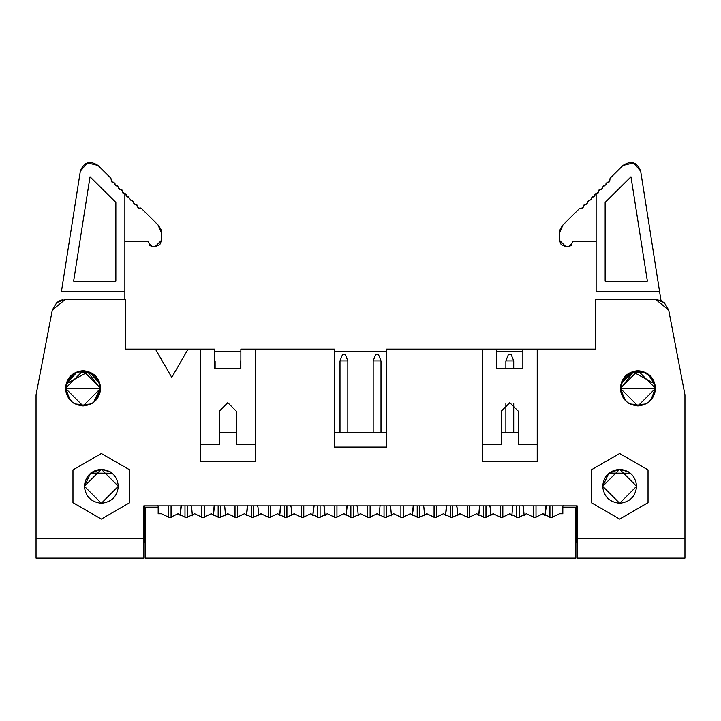 <?xml version="1.0" encoding="UTF-8"?>
<svg xmlns="http://www.w3.org/2000/svg" width="721" height="721" viewBox="0 0 721 721"><rect width="100%" height="100%" fill="white"/><g stroke="black" fill="none" stroke-linecap="round" stroke-linejoin="round"><path stroke-width="1.08" d="M620.294 388.322L637.932 370.693L655.56 388.322L637.932 370.693L620.294 388.322L637.932 405.959L655.56 388.322L637.932 405.959L620.294 388.322C621.421 377.687 627.297 371.811 637.932 370.693C648.567 371.811 654.443 377.687 655.56 388.322C654.443 398.956 648.567 404.832 637.932 405.959C627.297 404.832 621.421 398.956 620.294 388.322M595.609 299.503L655.867 299.503L664.194 302.496L668.7 310.102L684.95 394.856L684.95 538.533L577.188 538.533L577.188 505.881L143.812 505.881L577.188 505.881L577.188 558.126L577.188 538.533L684.95 538.533L684.95 558.126L577.188 558.126L684.95 558.126L684.95 394.856L668.7 310.102L655.867 299.503L595.609 299.503L595.609 349.135L595.609 299.503M662.842 301.522L660.986 300.549L662.842 301.522M658.021 299.684L655.867 299.503M522.851 349.135L595.609 349.135L522.851 349.135L522.851 368.728L496.733 368.728L496.733 349.135L482.367 349.135L482.367 461.467L537.226 461.467L537.226 349.135L537.226 461.467L482.367 461.467L482.367 349.135L496.733 349.135L496.733 368.728L522.851 368.728L522.851 349.135L496.733 349.135L522.851 349.135M602.666 486.287L619.645 503.267L636.625 486.287C635.543 496.526 629.884 502.186 619.645 503.267C609.398 502.186 603.738 496.526 602.666 486.287C603.738 476.04 609.398 470.38 619.645 469.308C629.884 470.38 635.543 476.04 636.625 486.287L619.645 469.308L602.666 486.287L608.839 473.183M608.794 473.219L619.645 469.308L628.658 471.894M619.645 519.066L648.035 502.672L648.035 469.894L619.645 453.5L591.247 469.894L591.247 502.672L619.645 519.066L591.247 502.672L591.247 469.894L619.645 453.5L648.035 469.894L648.035 502.672L619.645 519.066M518.282 432.735L501.302 432.735L518.282 432.735M482.367 444.487L501.302 444.487L501.302 411.177L509.792 402.688L518.282 411.177L518.282 444.487L537.226 444.487L518.282 444.487L518.282 411.177L509.792 402.688L501.302 411.177L501.302 444.487L482.367 444.487M214.732 349.135L188.091 349.135L200.366 349.135L200.366 461.467L200.366 349.135L214.732 349.135L214.732 368.728L214.732 349.135M334.373 349.135L255.225 349.135L255.225 461.467L200.366 461.467L255.225 461.467L255.225 349.135L334.373 349.135L334.373 447.101L334.373 349.135M214.732 351.749L240.859 351.749L214.732 351.749M334.373 351.749L386.627 351.749L334.373 351.749M496.733 351.749L522.851 351.749L496.733 351.749M219.301 432.735L236.281 432.735L219.301 432.735M334.373 432.735L386.627 432.735L334.373 432.735M386.627 349.135L482.367 349.135L386.627 349.135L386.627 447.101L334.373 447.101L386.627 447.101L386.627 349.135M509.792 402.688L501.302 411.177M155.43 349.135L125.391 349.135L125.391 299.503L65.133 299.503L52.3 310.102L36.05 394.856L36.05 538.533L143.812 538.533L143.812 505.881L143.812 538.533L36.05 538.533L36.05 394.856L52.3 310.102L56.806 302.496L65.133 299.503L125.391 299.503L125.391 349.135L188.091 349.135L171.76 377.416L155.43 349.135L171.76 377.416L188.091 349.135L155.43 349.135M72.965 502.672L72.965 469.894L101.355 453.5L129.753 469.894L129.753 502.672L101.355 519.066L72.965 502.672L101.355 519.066L129.753 502.672L129.753 469.894L101.355 453.5L72.965 469.894L72.965 502.672M100.706 388.322C99.579 398.956 93.703 404.832 83.068 405.959C72.433 404.832 66.557 398.956 65.44 388.322C66.557 377.687 72.433 371.811 83.068 370.693C93.703 371.811 99.579 377.687 100.706 388.322L83.068 405.959L65.44 388.322L83.068 405.959L100.706 388.322L83.068 370.693L65.44 388.322L83.068 370.693L100.706 388.322M240.859 349.135L255.225 349.135L240.859 349.135L240.859 368.728L214.732 368.728L240.859 368.728L240.859 349.135M62.889 299.702L60.961 300.188M60.113 300.504L56.806 302.496M36.05 558.126L36.05 538.533L36.05 558.126L143.812 558.126L36.05 558.126M143.812 538.533L143.812 558.126L143.812 538.533M227.791 402.688L219.301 411.177L227.791 402.688L236.281 411.177L236.281 444.487L255.225 444.487L236.281 444.487L236.281 411.177L227.791 402.688L219.301 411.177L219.301 444.487L219.301 411.177M200.366 444.487L219.301 444.487L200.366 444.487M118.334 486.287C117.262 496.526 111.602 502.186 101.355 503.267C91.116 502.186 85.457 496.526 84.375 486.287C85.457 476.04 91.116 470.38 101.355 469.308C111.602 470.38 117.262 476.04 118.334 486.287L101.355 469.308L84.375 486.287L101.355 503.267L118.334 486.287M84.375 486.287L90.558 473.183M90.513 473.219L101.355 469.308L110.376 471.894M576.539 505.881L576.539 542.453L575.89 542.453L576.539 542.453L576.539 505.881M575.89 507.178L575.89 558.126L145.11 558.126L575.89 558.126L575.89 507.178L562.822 507.178L575.89 507.178M144.461 542.453L145.11 542.453L144.461 542.453L144.461 505.881L144.461 542.453M562.822 507.178L562.822 513.712L559.559 513.712L551.268 517.651L542.967 513.712L534.676 517.651L526.384 513.712L518.093 517.651L509.792 513.712L501.501 517.651L493.209 513.712L484.909 517.651L476.617 513.712L468.326 517.651L460.025 513.712L451.734 517.651L443.442 513.712L435.151 517.651L426.85 513.712L418.559 517.651L410.267 513.712L401.967 517.651L393.675 513.712L385.384 517.651L377.092 513.712L368.791 517.651L360.5 513.712L352.209 517.651L343.908 513.712L335.616 517.651L327.325 513.712L319.033 517.651L310.733 513.712L302.441 517.651L294.15 513.712L285.849 517.651L277.558 513.712L269.266 517.651L260.975 513.712L252.674 517.651L244.383 513.712L236.091 517.651L227.791 513.712L219.499 517.651L211.208 513.712L202.907 517.651L194.616 513.712L186.324 517.651L178.033 513.712L169.732 517.651L161.441 513.712L158.178 513.712L158.178 507.178L145.11 507.178L145.11 558.126L145.11 507.178L158.178 507.178L158.178 513.712L161.441 513.712L169.732 517.651L178.033 513.712L186.324 517.651L194.616 513.712L202.907 517.651L211.208 513.712L219.499 517.651L227.791 513.712L236.091 517.651L244.383 513.712L252.674 517.651L260.975 513.712L269.266 517.651L277.558 513.712L285.849 517.651L294.15 513.712L302.441 517.651L310.733 513.712L319.033 517.651L327.325 513.712L335.616 517.651L343.908 513.712L352.209 517.651L360.5 513.712L368.791 517.651L377.092 513.712L385.384 517.651L393.675 513.712L401.967 517.651L410.267 513.712L418.559 517.651L426.85 513.712L435.151 517.651L443.442 513.712L451.734 517.651L460.025 513.712L468.326 517.651L476.617 513.712L484.909 517.651L493.209 513.712L501.501 517.651L509.792 513.712L518.093 517.651L526.384 513.712L534.676 517.651L542.967 513.712L551.268 517.651L559.559 513.712L562.822 513.712L562.822 507.178M317.7 505.881L317.7 517.561L317.7 505.881L317.7 517.561L319.033 517.651L320.097 517.597L320.097 505.881M334.553 505.881L334.553 517.597L334.553 505.881L334.553 517.597L335.616 517.651L336.95 517.561L336.95 505.881M350.875 505.881L350.875 517.561L350.875 505.881L350.875 517.561L352.209 517.651L353.272 517.597L353.272 505.881M367.728 505.881L367.728 517.597L367.728 505.881L367.728 517.597L368.791 517.651L370.125 517.561L370.125 505.881M384.05 505.881L384.05 517.561L384.05 505.881L384.05 517.561L385.384 517.651L386.447 517.597L386.447 505.881M400.903 505.881L400.903 517.597L400.903 505.881L400.903 517.597L401.967 517.651L403.3 517.561L403.3 505.881M418.559 517.651L419.622 517.597L419.622 505.881M434.078 505.881L434.078 517.597L434.078 505.881L434.078 517.597L435.151 517.651L436.475 517.561L436.475 505.881M450.4 505.881L450.4 517.561L450.4 505.881L450.4 517.561L451.734 517.651L452.797 517.597L452.797 505.881M467.262 505.881L467.262 517.597L467.262 505.881L467.262 517.597L468.326 517.651L469.65 517.561L469.65 505.881M483.584 505.881L483.584 517.561L483.584 505.881L483.584 517.561L484.909 517.651L485.981 517.597L485.981 505.881M500.437 505.881L500.437 517.597L500.437 505.881L500.437 517.597L501.501 517.651L502.834 517.561L502.834 505.881M516.759 505.881L516.759 517.561L516.759 505.881L516.759 517.561L518.093 517.651L519.156 517.597L519.156 505.881M533.612 505.881L533.612 517.597L533.612 505.881L533.612 517.597L534.676 517.651L536.009 517.561L536.009 505.881M168.669 505.881L168.669 517.597L168.669 505.881L168.669 517.597L169.732 517.651L171.066 517.561L171.066 505.881M184.991 505.881L184.991 517.561L184.991 505.881L184.991 517.561L186.324 517.651L187.388 517.597L187.388 505.881M201.844 505.881L201.844 517.597L201.844 505.881L201.844 517.597L202.907 517.651L204.241 517.561L204.241 505.881M218.166 505.881L218.166 517.561L218.166 505.881L218.166 517.561L219.499 517.651L220.563 517.597L220.563 505.881M235.019 505.881L235.019 517.597L235.019 505.881L235.019 517.597L236.091 517.651L237.416 517.561L237.416 505.881M251.35 505.881L251.35 517.561L251.35 505.881L251.35 517.561L252.674 517.651L253.738 517.597L253.738 505.881M268.203 505.881L268.203 517.597L268.203 505.881L268.203 517.597L269.266 517.651L270.6 517.561L270.6 505.881M285.849 517.651L286.922 517.597L286.922 505.881M301.378 505.881L301.378 517.597L301.378 505.881L301.378 517.597L302.441 517.651L303.775 517.561L303.775 505.881M630.487 473.219L608.939 473.102M112.206 473.219L90.657 473.102M637.932 405.301L642.988 404.526M633.624 404.751L632.587 404.436M660.986 300.549L659.589 291.663L660.986 300.549M596.132 291.663L596.132 193.264L596.132 291.663L659.589 291.663L596.132 291.663M620.952 388.322L633.182 372.018L654.226 383.572L654.902 388.583L620.952 388.583L654.911 388.322C653.83 378.083 648.17 372.424 637.932 371.342C627.685 372.424 622.025 378.083 620.952 388.322L633.191 372.018M621.862 382.824L621.862 381.058L621.862 382.824L631.019 372.811L644.592 372.703L643.294 371.522L644.592 372.703L635.039 371.585L633.182 372.018L621.853 382.851M124.868 299.503L124.868 291.663L124.868 299.503M61.411 291.663L80.328 171.183L61.411 291.663L124.868 291.663L61.411 291.663M100.048 388.322L66.089 388.322L66.774 383.572L87.818 372.018L100.048 388.322C98.975 378.083 93.315 372.424 83.068 371.342C72.83 372.424 67.17 378.083 66.089 388.322L100.048 388.322M83.068 405.301L88.133 404.526M640.672 171.183L659.589 291.663L640.672 171.183L633.606 162.874L622.989 165.388L610.119 178.159L609.335 181.854L607.334 182.233L606.019 183.531L606.019 184.612L602.314 187.208L602.305 188.289L600.999 189.587L598.989 189.965L598.214 192.895L596.132 193.273L597.285 193.273L599.908 189.587L600.999 189.587L602.305 188.289L602.305 187.208L606.019 184.612L606.019 183.531L607.334 182.224L608.416 182.233L609.723 180.935L610.119 178.159L622.989 165.388C631.245 160.125 637.139 162.054 640.672 171.183C637.139 162.054 631.245 160.125 622.989 165.388M654.902 388.583L620.952 388.583C626.612 409.546 632.272 402.129 637.932 405.301C643.592 402.129 649.242 409.546 654.902 388.583L654.911 388.322M373.172 432.735L373.172 360.897L373.172 432.735M381.003 360.897L381.003 432.735L381.003 360.897L373.172 360.897L375.785 354.362L373.172 360.897L381.003 360.897L378.399 354.362L381.003 360.897M347.828 360.897L347.828 432.735L347.828 360.897L339.997 360.897L339.997 432.735L339.997 360.897L347.828 360.897L345.215 354.362L347.828 360.897M215.128 360.897L215.128 368.728L215.128 360.897M111.268 179.087L111.277 180.935L112.584 182.233L113.666 182.224L114.981 183.531L114.981 184.612L116.297 185.91L117.379 185.91L120.001 189.587L121.092 189.587L123.715 193.273L124.868 193.264L124.868 291.663L124.868 193.264L122.786 192.895L122.011 189.965L120.001 189.587L118.695 188.289L118.695 187.208L114.981 184.612L114.981 183.531L113.666 182.224L111.665 181.854L110.881 178.159L98.011 165.388L87.394 162.874L80.328 171.183C83.861 162.054 89.755 160.125 98.011 165.388L110.881 178.159M549.934 517.561L549.934 505.881M552.331 505.881L552.331 517.597M561.965 513.712L562.569 506.926L563.344 505.529L562.569 506.926L561.965 513.712M546.392 505.367L545.049 515.659L545.833 506.665M523.374 506.926L524.158 515.767L523.374 506.926L522.599 505.529L523.185 506.241M446.858 505.367L445.515 515.659L446.299 506.665M423.84 506.926L424.624 515.767L423.84 506.926L423.065 505.529L423.651 506.241M380.508 505.367L379.994 506.394M357.49 506.926L358.274 515.767L357.49 506.926L356.715 505.529L357.301 506.241M347.333 505.367L345.99 515.659L346.774 506.665M324.315 506.926L325.099 515.767L324.315 506.926L323.54 505.529L324.126 506.241M314.158 505.367L312.806 515.659L313.599 506.665M291.131 506.926L291.924 515.767L291.131 506.926L290.356 505.529L290.951 506.241M280.983 505.367L279.631 515.659L280.424 506.665M257.956 506.926L258.749 515.767L257.956 506.926L257.181 505.529L257.767 506.241M240.463 360.897L240.463 368.728L240.463 360.897M247.808 505.367L246.456 515.659L247.24 506.665M224.781 506.926L224.006 505.529L224.781 506.926L225.565 515.767L224.781 506.926L224.006 505.529M214.624 505.367L213.281 515.659L214.065 506.665M191.606 506.926L190.831 505.529L191.606 506.926L192.39 515.767L191.606 506.926L190.831 505.529M181.449 505.367L180.106 515.659L180.89 506.665M158.431 506.926L157.656 505.529L158.431 506.926L159.035 513.712L158.431 506.926L157.656 505.529M417.225 517.561L417.225 505.881M413.683 505.367L412.34 515.659L413.124 506.665M390.665 506.926L391.449 515.767L390.665 506.926L389.89 505.529L390.476 506.241M99.138 381.058L99.138 382.824L99.138 381.058M99.147 382.851L89.981 372.811L79.103 371.811L76.408 372.703L77.706 371.522L76.48 372.676M87.818 372.018L80.473 371.54M87.151 371.838L85.943 371.585M605.144 281.217L605.144 202.412L630.974 176.789L647.377 281.217L605.144 281.217L647.377 281.217L630.974 176.789L605.144 202.412L605.144 281.217M579.675 208.36L562.93 224.979L559.298 233.694L559.298 240.075L565.832 246.6L568.572 246.6L572.492 242.689L572.492 241.382L596.132 241.382L572.492 241.382L571.338 245.455L568.572 246.6L565.832 246.6L561.208 244.689L559.298 240.075L559.298 233.694L560.244 228.972L562.93 224.979L579.675 208.36L582.451 207.99L583.758 206.693L582.451 207.99M596.159 193.273L594.888 194.571L594.888 195.652L593.572 196.95L592.491 196.95L591.184 198.248L591.184 199.329L587.471 201.925L587.471 203.007L586.155 204.313L584.154 204.683L583.767 205.602L583.767 206.693L583.767 205.602L585.073 204.304L586.155 204.304L587.471 203.007L587.471 201.925L591.175 199.329L591.184 198.248L592.491 196.95L593.572 196.95L594.888 195.652L594.888 194.571L596.159 193.264M284.525 517.561L284.525 505.881M73.623 281.217L90.026 176.789L115.856 202.412L115.856 281.217L73.623 281.217L115.856 281.217L115.856 202.412L90.026 176.789L73.623 281.217M138.549 207.99L137.242 206.693L138.549 207.99L141.325 208.36L158.07 224.979L160.756 228.972L161.702 233.694L161.702 240.075L159.792 244.689L155.168 246.6L152.428 246.6L149.662 245.455L148.508 241.382L124.868 241.382L148.508 241.382L148.508 242.689L152.428 246.6L155.168 246.6L161.702 240.075L161.702 233.694L158.07 224.979L141.325 208.36L138.549 207.981M137.233 206.693L136.846 204.683L134.845 204.304L133.529 203.007L133.529 201.925L132.213 200.627L131.132 200.627L128.509 196.95L127.428 196.95L126.112 195.652L126.112 194.571L124.841 193.264L126.112 194.571L126.112 195.652L127.428 196.95L128.509 196.95L131.132 200.627L132.213 200.627L133.529 201.925L133.529 203.007L134.845 204.313L135.927 204.304L137.233 205.602L137.242 206.693M563.344 505.529L562.569 506.926M378.399 354.362L375.785 354.362L378.399 354.362M379.165 515.659L379.949 506.665L379.165 515.659M342.601 354.362L339.997 360.897L342.601 354.362L345.215 354.362L342.601 354.362M100.048 388.583L66.098 388.583C71.758 409.546 77.408 402.129 83.068 405.301C88.728 402.129 94.388 409.546 100.048 388.583L94.027 401.291M598.601 191.966L598.601 190.885M609.723 180.935L609.732 179.087M607.334 182.224L608.416 182.233M606.019 184.612L606.019 183.531M603.621 185.91L604.703 185.91M602.305 188.289L602.314 187.208M599.908 189.587L600.999 189.587M594.888 195.652L594.888 194.571M592.491 196.95L593.572 196.95M591.175 199.329L591.184 198.248M588.787 200.627L589.868 200.627M587.471 203.007L587.471 201.925M585.073 204.304L586.155 204.313M583.758 206.693L583.767 205.602M505.872 360.897L505.872 368.728L505.872 360.897L513.712 360.897L505.872 360.897L508.485 354.362L505.872 360.897M505.872 403.652L505.872 432.735L505.872 403.652M513.712 432.735L513.712 403.652L513.712 432.735M513.712 368.728L513.712 360.897L513.712 368.728M161.017 229.666L160.459 228.296M155.168 246.6L159.792 244.689L161.702 240.075M141.325 208.36L140.496 207.981M654.875 387.204L654.226 383.572L648.999 375.452M633.849 371.838L635.057 371.585M654.407 384.239L654.668 385.456M642.934 404.544L637.914 405.301M74.651 373.577L66.765 383.59M66.593 384.239L66.332 385.456L66.774 383.572L76.408 372.703M66.089 388.322L66.197 386.438M513.712 360.897L511.099 354.362L508.485 354.362L511.099 354.362L513.712 360.897M513.217 505.367L512.694 506.394M490.19 506.926L489.415 505.529L490.19 506.926L490.983 515.767L490.01 506.241M480.042 505.367L478.69 515.659L479.483 506.665M457.015 506.926L456.24 505.529L457.015 506.926L457.799 515.767L456.826 506.241M512.658 506.665L511.865 515.659L512.658 506.665"/></g></svg>
